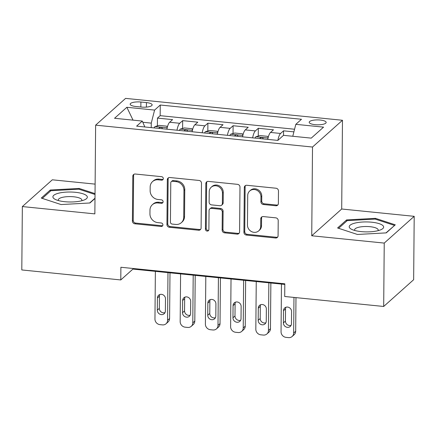 <?xml version="1.0" encoding="UTF-8"?>
<svg xmlns="http://www.w3.org/2000/svg" width="436" height="436" viewBox="0 0 436 436"><rect width="100%" height="100%" fill="white"/><g stroke="black" fill="none" stroke-linecap="round" stroke-linejoin="round"><path stroke-width="0.65" d="M163.315 178.597A1.82 1.662 -131.8 0 0 161.598 176.678L135.296 174.024A2.6 2.371 -131.8 0 0 132.8 176.264L132.408 221.057A2.6 2.371 -131.8 0 0 134.86 223.799L161.162 226.453A1.82 1.662 -131.8 0 0 162.911 224.883A1.82 1.662 -131.8 0 0 161.195 222.965L157.788 222.622A8.322 7.586 -131.8 0 1 149.94 213.863L149.973 210.13A8.322 7.586 -131.8 0 1 152.349 204.724A8.322 7.586 -131.8 0 1 157.963 202.963L161.364 203.307A1.82 1.662 -131.8 0 0 163.113 201.743A1.82 1.662 -131.8 0 0 161.396 199.824L157.99 199.481A8.322 7.586 -131.8 0 1 150.142 190.717L150.175 186.984A8.322 7.586 -131.8 0 1 152.551 181.578A8.322 7.586 -131.8 0 1 158.164 179.817L161.565 180.161A1.82 1.662 -131.8 0 0 163.315 178.597M320.275 120.042A8.475 2.453 0.5 0 0 309.206 122.287A8.475 2.453 0.5 0 0 315.092 124.674A8.475 2.453 0.5 0 0 326.155 122.434A8.475 2.453 0.5 0 0 320.275 120.042M275.868 205.77A2.6 2.371 -131.8 0 0 278.364 203.53L278.473 190.963A2.6 2.371 -131.8 0 0 276.021 188.227L246.809 185.278A2.6 2.371 -131.8 0 0 244.313 187.518L243.926 232.312A2.6 2.371 -131.8 0 0 246.378 235.053L275.585 238.002A2.6 2.371 -131.8 0 0 278.081 235.762L278.217 220.578A2.6 2.371 -131.8 0 0 275.759 217.842L263.262 216.578A2.6 2.371 -131.8 0 0 260.766 218.818L260.701 226.344A6.954 6.344 -131.8 0 1 258.712 230.867A6.954 6.344 -131.8 0 1 251.485 231.571A6.954 6.344 -131.8 0 1 247.457 225.009L247.713 195.519A6.954 6.344 -131.8 0 1 249.703 191.001A6.954 6.344 -131.8 0 1 256.929 190.298A6.954 6.344 -131.8 0 1 260.957 196.854L260.913 201.77A2.6 2.371 -131.8 0 0 263.366 204.511L275.868 205.77L276.675 205.051A2.6 2.371 -131.8 0 0 277.977 204.811M311.735 235.772L384.236 243.086L383.685 306.47L413.65 279.71L414.2 216.327L341.699 209.008L342.473 120.271L312.508 147.036L311.735 235.772L341.699 209.008M95.113 184.123L52.315 179.806L22.35 206.566L94.857 213.885L95.631 125.148L312.508 147.036M22.35 206.566L21.8 269.949L120.783 279.939L132.931 269.088L284.806 284.419M383.685 306.47L284.703 296.485L284.812 283.803L120.892 267.263L120.783 279.939M201.492 183.196A2.6 2.371 -131.8 0 0 199.034 180.455L169.827 177.512A2.6 2.371 -131.8 0 0 167.331 179.746L166.939 224.545A2.6 2.371 -131.8 0 0 169.391 227.281L198.603 230.23A2.6 2.371 -131.8 0 0 201.1 227.99L201.492 183.196M208.321 181.392L237.527 184.341A2.6 2.371 -131.8 0 1 239.98 187.082L239.593 231.876A2.6 2.371 -131.8 0 1 237.091 234.116L224.595 232.851A2.6 2.371 -131.8 0 1 222.142 230.115L222.3 211.945A2.6 2.371 -131.8 0 0 219.842 209.209L211.553 208.37A2.6 2.371 -131.8 0 0 209.057 210.61L208.888 229.527A1.82 1.662 -131.8 0 1 206.479 230.889A1.82 1.662 -131.8 0 1 205.427 229.173L205.825 183.632A2.6 2.371 -131.8 0 1 208.321 181.392M293.897 131.863L283.547 130.822L283.509 135.334L277.841 140.397L136.615 126.14L142.283 121.077L114.543 118.281L126.854 107.289L154.595 110.085L151.265 123.121L151.227 127.617M277.857 140.376A10.595 3.074 -84.2 0 1 280.593 133.46L270.505 132.44L273.459 129.803L258.33 128.277L258.265 136.07M252.64 137.852A10.595 3.074 -84.2 0 1 255.376 130.914L245.288 129.895L248.242 127.258L233.113 125.731L233.042 133.53M227.418 135.307A10.595 3.074 -84.2 0 1 230.159 128.369L220.071 127.35L223.025 124.712L207.896 123.186L207.825 130.985M202.2 132.762A10.595 3.074 -84.2 0 1 204.936 125.824L194.848 124.805L197.808 122.167L182.673 120.641L179.719 123.279A10.595 3.074 95.8 0 0 176.983 130.217M182.608 128.44L182.673 120.641M135.869 106.504L141.417 107.065A8.213 2.376 0.5 0 0 152.137 104.896A8.213 2.376 0.5 0 0 146.436 102.58L140.888 102.024A8.213 2.376 0.5 0 0 130.168 104.193A8.213 2.376 0.5 0 0 135.869 106.504M342.473 120.271L125.595 98.383L95.631 125.148M292.774 136.266L295.815 124.336L301.483 119.273L160.263 105.022L154.595 110.085M295.815 124.336L323.556 127.138L311.25 138.13L283.509 135.334M294.567 129.236L160.17 115.671L157.456 118.096L172.591 119.622L169.631 122.26A10.595 3.074 95.8 0 0 166.895 129.198M204.936 125.824L207.896 123.186M230.159 128.369L233.113 125.731M255.376 130.914L258.33 128.277M280.593 133.46L283.547 130.822M151.265 123.121L142.801 122.265M384.236 243.086L414.2 216.327M132.936 268.478L132.931 269.088M157.391 125.895L157.456 118.096M160.17 115.671L160.263 105.022M144.845 126.974L142.283 121.077M194.848 124.805A10.595 3.074 95.8 0 0 192.113 131.743M220.071 127.35A10.595 3.074 95.8 0 0 217.33 134.288M245.288 129.895A10.595 3.074 95.8 0 0 242.552 136.833M270.505 132.44A10.595 3.074 95.8 0 0 267.769 139.378M133.04 120.145L126.854 107.289M95.032 193.633L79.145 188.434L50.293 190.009L41.273 198.069L61.095 204.555L89.941 202.98L94.988 198.473M395.283 224.823L375.456 218.338L346.609 219.913L337.589 227.974L357.411 234.459L386.258 232.884L395.283 224.823M50.282 191.273L50.293 190.009M79.134 189.284L79.145 188.434M346.598 221.177L346.609 219.913M375.451 219.188L375.456 218.338M163.135 179.343A1.82 1.662 -131.8 0 1 162.377 179.441L158.971 179.098A8.322 7.586 -131.8 0 0 153.363 180.853L152.551 181.578M152.349 204.724L153.161 203.999A8.322 7.586 -131.8 0 1 158.769 202.239L162.176 202.582A1.82 1.662 -131.8 0 0 162.928 202.484M133.994 174.264A2.6 2.371 -131.8 0 0 133.607 175.539L133.22 220.338A2.6 2.371 -131.8 0 0 135.672 223.074L161.974 225.728A1.82 1.662 -131.8 0 0 162.726 225.63M168.525 177.746A2.6 2.371 -131.8 0 0 168.138 179.027L167.751 223.821A2.6 2.371 -131.8 0 0 170.204 226.556L199.41 229.505A2.6 2.371 -131.8 0 0 200.713 229.265M172.52 181.267A1.82 1.662 -131.8 0 0 170.77 182.837L170.427 222.158A1.82 1.662 -131.8 0 0 172.149 224.071L175.735 224.436A8.322 7.586 -131.8 0 0 181.349 222.676A8.322 7.586 -131.8 0 0 183.725 217.27L183.959 190.396A8.322 7.586 -131.8 0 0 176.111 181.632L172.52 181.267L173.332 180.548A1.82 1.662 -131.8 0 0 172.1 180.929L171.294 181.654M181.349 222.676L182.155 221.951A8.322 7.586 -131.8 0 0 184.537 216.55L183.725 217.27M173.332 180.548L176.918 180.907A8.322 7.586 -131.8 0 1 184.771 189.671L184.537 216.55M209.798 208.92L210.61 208.201A2.6 2.371 -131.8 0 1 212.365 207.65L220.654 208.484A2.6 2.371 -131.8 0 1 223.107 211.226L222.949 229.391A2.6 2.371 -131.8 0 0 225.401 232.132L237.903 233.391A2.6 2.371 -131.8 0 0 239.206 233.151M207.018 181.632A2.6 2.371 -131.8 0 0 206.631 182.907L206.233 228.453A1.82 1.662 -131.8 0 0 208.708 230.273M222.464 193.094A6.954 6.344 -131.8 0 0 218.436 186.537A6.954 6.344 -131.8 0 0 211.209 187.24A6.954 6.344 -131.8 0 0 209.22 191.758L209.127 202.151A2.6 2.371 -131.8 0 0 211.585 204.887L219.875 205.727A2.6 2.371 -131.8 0 0 222.371 203.487L222.464 193.094L223.27 192.374A6.954 6.344 -131.8 0 0 219.243 185.812A6.954 6.344 -131.8 0 0 212.016 186.515L211.209 187.24M221.63 205.176L222.436 204.451A2.6 2.371 -131.8 0 0 223.183 202.762L222.371 203.487M223.27 192.374L223.183 202.762M249.703 191.001L250.509 190.276A6.954 6.344 -131.8 0 1 257.736 189.573A6.954 6.344 -131.8 0 1 261.764 196.135L261.725 201.05A2.6 2.371 -131.8 0 0 264.178 203.786L276.675 205.051M258.712 230.867L259.518 230.143A6.954 6.344 -131.8 0 0 261.507 225.625L260.701 226.344M261.96 216.817A2.6 2.371 -131.8 0 0 261.573 218.093L261.507 225.625M245.506 185.518A2.6 2.371 -131.8 0 0 245.125 186.793L244.732 231.592A2.6 2.371 -131.8 0 0 247.185 234.328L276.397 237.277A2.6 2.371 -131.8 0 0 277.699 237.037M167.31 127.307L166.694 126.157L159.129 125.394L154.987 126.587A7.02 2.038 95.8 0 0 154.148 127.912M167.98 272.631L167.566 320.329A5.297 4.834 -131.8 0 1 166.051 323.768A5.297 4.834 -131.8 0 1 162.475 324.891L159.958 324.635A5.297 4.834 -131.8 0 1 154.954 319.054L155.374 271.356M166.988 128.707A7.02 2.038 95.8 0 0 166.759 129.187M169.991 272.832L169.588 318.52A5.297 4.834 48.2 0 1 168.078 321.964L166.051 323.768M159.816 294.529A4.24 3.864 -131.8 0 0 159.434 296.18L159.331 308.35A4.24 3.864 -131.8 0 0 164.999 312.623M161.969 128.702A7.02 2.038 -84.2 0 1 162.197 128.228C161.816 127.154 160.808 127.05 159.173 127.922A7.02 2.038 95.8 0 0 158.944 128.397M165.375 310.972L165.484 298.802A4.24 3.864 -131.8 0 0 163.026 294.807A4.24 3.864 -131.8 0 0 158.622 295.232A4.24 3.864 -131.8 0 0 157.412 297.99L157.303 310.16A4.24 3.864 -131.8 0 0 159.761 314.154A4.24 3.864 -131.8 0 0 164.165 313.724A4.24 3.864 -131.8 0 0 165.375 310.972M75.379 192.298A17.217 4.981 0.5 0 0 56.582 193.813A17.217 4.981 0.5 0 0 55.421 199.481A17.217 4.981 0.5 0 0 64.85 201.705A17.217 4.981 0.5 0 0 84.758 199.737A17.217 4.981 0.5 0 0 75.379 192.298M81.619 200.8A11.788 3.412 0.5 0 0 81.875 200.108A11.788 3.412 0.5 0 0 73.689 196.783A11.788 3.412 0.5 0 0 58.304 199.901A11.788 3.412 0.5 0 0 58.544 200.598M42.297 198.407L50.908 190.717L78.856 189.191L95.026 194.483M94.994 198.222L89.647 202.996M354.866 223.123A17.217 4.981 0.5 0 0 351.738 229.385A17.217 4.981 0.5 0 0 377.996 230.688A17.217 4.981 0.5 0 0 381.075 229.641A17.217 4.981 0.5 0 0 377.44 223.167A17.217 4.981 0.5 0 0 354.866 223.123M377.936 230.704A11.788 3.412 0.5 0 0 378.192 230.012A11.788 3.412 0.5 0 0 371.194 226.829A11.788 3.412 0.5 0 0 358.485 227.314A11.788 3.412 0.5 0 0 354.615 229.805A11.788 3.412 0.5 0 0 354.86 230.502M394.378 225.63L385.964 232.9M338.614 228.311L347.225 220.621L375.173 219.095L394.378 225.379M192.527 129.852L191.916 128.702L184.346 127.939L180.21 129.132A7.02 2.038 95.8 0 0 179.37 130.457M193.203 275.176L192.783 322.874A5.297 4.834 -131.8 0 1 191.268 326.313A5.297 4.834 -131.8 0 1 187.698 327.436L185.175 327.18A5.297 4.834 -131.8 0 1 180.177 321.599L180.591 273.901M192.211 131.252A7.02 2.038 95.8 0 0 191.976 131.732M195.208 275.378L194.81 321.065A5.297 4.834 48.2 0 1 193.295 324.509L191.268 326.313M185.033 297.074A4.24 3.864 -131.8 0 0 184.657 298.725L184.548 310.895A4.24 3.864 -131.8 0 0 190.216 315.168M187.186 131.247A7.02 2.038 -84.2 0 1 187.415 130.773C187.033 129.699 186.025 129.596 184.39 130.468A7.02 2.038 95.8 0 0 184.161 130.942M190.592 313.517L190.701 301.347A4.24 3.864 -131.8 0 0 188.243 297.352A4.24 3.864 -131.8 0 0 183.845 297.777A4.24 3.864 -131.8 0 0 182.63 300.535L182.526 312.705A4.24 3.864 -131.8 0 0 184.978 316.7A4.24 3.864 -131.8 0 0 189.382 316.269A4.24 3.864 -131.8 0 0 190.592 313.517M217.744 132.397L217.133 131.247L209.569 130.484L205.427 131.672A7.02 2.038 95.8 0 0 204.588 133.002M218.42 277.721L218 325.42A5.297 4.834 -131.8 0 1 216.49 328.858A5.297 4.834 -131.8 0 1 212.915 329.981L210.392 329.725A5.297 4.834 -131.8 0 1 205.394 324.144L205.808 276.446M217.428 133.798A7.02 2.038 95.8 0 0 217.193 134.277M220.425 277.923L220.027 323.61A5.297 4.834 48.2 0 1 218.512 327.055L216.49 328.858M210.25 299.619A4.24 3.864 -131.8 0 0 209.874 301.271L209.765 313.44A4.24 3.864 -131.8 0 0 215.433 317.708M212.403 133.792A7.02 2.038 -84.2 0 1 212.632 133.318C212.256 132.244 211.247 132.141 209.607 133.013A7.02 2.038 95.8 0 0 209.378 133.487M215.815 316.062L215.918 303.892A4.24 3.864 -131.8 0 0 213.466 299.897A4.24 3.864 -131.8 0 0 209.062 300.322A4.24 3.864 -131.8 0 0 207.847 303.08L207.743 315.25A4.24 3.864 -131.8 0 0 210.196 319.245A4.24 3.864 -131.8 0 0 214.599 318.814A4.24 3.864 -131.8 0 0 215.815 316.062M242.961 134.942L242.351 133.792L234.786 133.029L230.644 134.217A7.02 2.038 95.8 0 0 229.805 135.547M243.637 280.261L243.223 327.965A5.297 4.834 -131.8 0 1 241.708 331.404A5.297 4.834 -131.8 0 1 238.132 332.526L235.609 332.27A5.297 4.834 -131.8 0 1 230.611 326.689L231.025 278.991M242.645 136.343A7.02 2.038 95.8 0 0 242.416 136.822M245.642 280.468L245.245 326.155A5.297 4.834 48.2 0 1 243.729 329.6L241.708 331.404M235.473 302.164A4.24 3.864 -131.8 0 0 235.091 303.816L234.988 315.986A4.24 3.864 -131.8 0 0 240.65 320.253M237.62 136.337A7.02 2.038 -84.2 0 1 237.854 135.863C237.473 134.789 236.465 134.686 234.824 135.558A7.02 2.038 95.8 0 0 234.595 136.032M241.032 318.607L241.135 306.437A4.24 3.864 -131.8 0 0 238.683 302.442A4.24 3.864 -131.8 0 0 234.279 302.867A4.24 3.864 -131.8 0 0 233.069 305.625L232.96 317.795A4.24 3.864 -131.8 0 0 235.418 321.79A4.24 3.864 -131.8 0 0 239.816 321.359A4.24 3.864 -131.8 0 0 241.032 318.607M268.184 137.487L267.568 136.337L260.003 135.574L255.861 136.762A7.02 2.038 95.8 0 0 255.022 138.092M268.854 282.806L268.44 330.51A5.297 4.834 -131.8 0 1 266.925 333.949A5.297 4.834 -131.8 0 1 263.349 335.071L260.832 334.815A5.297 4.834 -131.8 0 1 255.828 329.235L256.248 281.536M267.862 138.888A7.02 2.038 95.8 0 0 267.633 139.367M270.865 283.013L270.462 328.7A5.297 4.834 48.2 0 1 268.947 332.145L266.925 333.949M260.69 304.71A4.24 3.864 -131.8 0 0 260.308 306.361L260.205 318.531A4.24 3.864 -131.8 0 0 265.867 322.798M262.843 138.882A7.02 2.038 -84.2 0 1 263.072 138.408C262.69 137.335 261.682 137.231 260.041 138.103A7.02 2.038 95.8 0 0 259.812 138.577M266.249 321.152L266.358 308.982A4.24 3.864 -131.8 0 0 263.9 304.987A4.24 3.864 -131.8 0 0 259.496 305.413A4.24 3.864 -131.8 0 0 258.286 308.17L258.177 320.34A4.24 3.864 -131.8 0 0 260.635 324.335A4.24 3.864 -131.8 0 0 265.039 323.904A4.24 3.864 -131.8 0 0 266.249 321.152M293.968 297.417L293.657 333.055A5.297 4.834 -131.8 0 1 292.142 336.494A5.297 4.834 -131.8 0 1 288.572 337.617L286.049 337.36A5.297 4.834 -131.8 0 1 281.051 331.78L281.465 284.081M295.973 297.619L295.684 331.246A5.297 4.834 48.2 0 1 294.169 334.69L292.142 336.494M285.907 307.255A4.24 3.864 -131.8 0 0 285.531 308.906L285.422 321.076A4.24 3.864 -131.8 0 0 291.09 325.343M291.466 323.697L291.575 311.527A4.24 3.864 -131.8 0 0 289.117 307.533A4.24 3.864 -131.8 0 0 284.713 307.958A4.24 3.864 -131.8 0 0 283.504 310.715L283.4 322.885A4.24 3.864 -131.8 0 0 285.853 326.88A4.24 3.864 -131.8 0 0 290.256 326.45A4.24 3.864 -131.8 0 0 291.466 323.697M179.719 123.279L169.631 122.26M140.844 107.005L140.888 102.024M146.398 107.109L146.436 102.58M158.971 179.098L158.164 179.817M162.176 202.582L161.364 203.307M158.769 202.239L157.963 202.963M161.974 225.728L161.162 226.453M135.672 223.074L134.86 223.799M133.22 220.338L132.408 221.057M133.607 175.539L132.8 176.264M162.377 179.441L161.565 180.161M199.41 229.505L198.603 230.23M170.204 226.556L169.391 227.281M167.751 223.821L166.939 224.545M168.138 179.027L167.331 179.746M184.771 189.671L183.959 190.396M176.918 180.907L176.111 181.632M237.903 233.391L237.091 234.116M225.401 232.132L224.595 232.851M222.949 229.391L222.142 230.115M223.107 211.226L222.3 211.945M220.654 208.484L219.842 209.209M212.365 207.65L211.553 208.37M206.233 228.453L205.427 229.173M206.631 182.907L205.825 183.632M264.178 203.786L263.366 204.511M261.725 201.05L260.913 201.77M261.764 196.135L260.957 196.854M261.573 218.093L260.766 218.818M276.397 237.277L275.585 238.002M247.185 234.328L246.378 235.053M244.732 231.592L243.926 232.312M245.125 186.793L244.313 187.518M167.566 320.329L169.588 318.52M167.195 127.775L155.091 126.554M159.331 308.35L157.303 310.16M159.434 296.18L157.412 297.99M159.167 128.418L159.173 127.922M192.783 322.874L194.81 321.065M192.412 130.32L180.313 129.1M184.548 310.895L182.526 312.705M184.657 298.725L182.63 300.535M184.384 130.964L184.39 130.468M218 325.42L220.027 323.61M217.629 132.866L205.53 131.645M209.765 313.44L207.743 315.25M209.874 301.271L207.847 303.08M209.602 133.509L209.607 133.013M243.223 327.965L245.245 326.155M242.847 135.411L230.748 134.19M234.988 315.986L232.96 317.795M235.091 303.816L233.069 305.625M234.819 136.054L234.824 135.558M268.44 330.51L270.462 328.7M268.069 137.956L255.965 136.735M260.205 318.531L258.177 320.34M260.308 306.361L258.286 308.17M260.041 138.599L260.041 138.103M293.657 333.055L295.684 331.246M285.422 321.076L283.4 322.885M285.531 308.906L283.504 310.715"/></g></svg>
